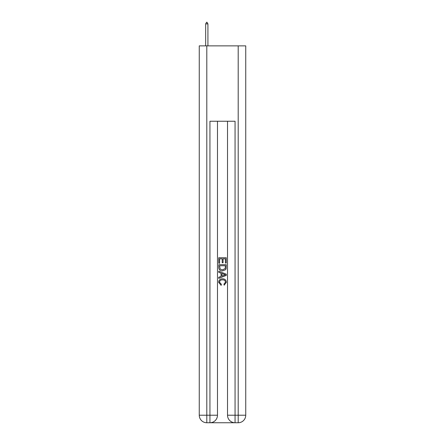 <?xml version="1.0" encoding="UTF-8"?>
<svg xmlns="http://www.w3.org/2000/svg" width="445" height="445" viewBox="0 0 445 445"><rect width="100%" height="100%" fill="white"/><g stroke="black" fill="none" stroke-linecap="round" stroke-linejoin="round"><path stroke-width="0.67" d="M210.502 422.75L234.498 422.75M206.797 45.868L206.797 415.213L199.26 415.213L199.26 45.868L245.74 45.868L245.74 415.213L238.203 415.213L238.203 45.868M227.523 121.246L227.523 415.213A7.537 7.537 0 0 0 235.06 422.75L235.06 415.213L227.523 415.213A7.537 7.537 0 0 0 235.06 422.75L238.203 422.75L238.203 415.213L235.06 415.213L235.06 121.246L209.94 121.246L209.94 415.213L206.797 415.213L206.797 422.75L209.94 422.75A7.537 7.537 0 0 0 217.477 415.213L209.94 415.213L209.94 422.75A7.537 7.537 0 0 0 217.477 415.213L217.477 121.246M238.203 422.75A7.537 7.537 0 0 0 245.74 415.213A7.537 7.537 0 0 1 238.203 422.75M199.26 415.213A7.537 7.537 0 0 0 206.797 422.75A7.537 7.537 0 0 1 199.26 415.213M218.729 263.251L218.729 257.744L226.271 257.744L226.271 263.056L225.398 263.056L225.398 258.806L223.079 258.806L223.079 262.767L222.211 262.767L222.211 258.806L219.602 258.806L219.602 263.251L218.729 263.251M218.729 267.401L218.729 264.703L226.271 264.703L226.16 268.613L225.621 269.709L222.539 270.888C220.13 270.894 218.862 269.737 218.729 267.401M219.602 265.765L220.136 269.097L222.556 269.82L225.242 268.535L225.398 265.765L219.602 265.765M218.729 272.334L218.729 271.205L226.271 274.198L226.271 275.399L218.729 278.392L218.729 277.263L221.048 276.406L221.048 273.191L218.729 272.334M224.007 274.287L221.922 273.514L221.922 276.084L225.398 274.799L224.007 274.287M219.502 282.202L221.393 284.316L221.143 285.384L218.634 282.302C218.84 279.988 220.147 278.826 222.556 278.809C224.87 278.859 226.143 280.016 226.366 282.28L224.174 285.189L223.946 284.127L225.498 282.23C225.27 280.6 224.297 279.816 222.561 279.872C220.798 279.783 219.78 280.556 219.502 282.202M207.926 23.885L206.986 22.25L206.608 22.25L205.668 23.885L207.926 23.885L207.926 45.868M205.668 23.885L205.668 45.868"/></g></svg>
